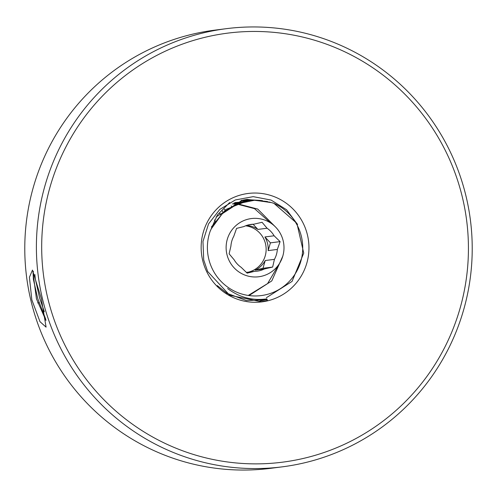 <?xml version="1.0" encoding="UTF-8"?>
<svg xmlns="http://www.w3.org/2000/svg" width="497" height="497" viewBox="0 0 497 497"><rect width="100%" height="100%" fill="white"/><g stroke="black" fill="none" stroke-linecap="round" stroke-linejoin="round"><path stroke-width="0.75" d="M31.839 299.846L29.41 277.301L32.467 270.07L41.344 298.635L46.084 327.15L39.99 321.683L31.839 299.846M45.966 320.478L36.443 298.827L32.982 272.3L33.479 271.368M226.315 28.677L214.698 30.162A220.861 217.866 82.7 0 0 30.783 299.983A220.861 217.866 82.7 0 0 270.685 468.323L282.302 466.838A220.861 217.866 -97.3 0 1 42.4 298.498A220.861 217.866 -97.3 0 1 226.315 28.677A220.861 217.866 -97.3 0 1 466.217 197.017A220.861 217.866 -97.3 0 1 282.302 466.838M47.563 297.343A216.263 213.325 82.7 0 0 304.804 458.091A216.263 213.325 82.7 0 0 462.552 197.98A216.263 213.325 82.7 0 0 205.317 37.232A216.263 213.325 82.7 0 0 47.563 297.343M202.633 260.217A54.639 53.9 -97.3 0 1 242.493 194.495A54.639 53.9 -97.3 0 1 307.481 235.112A54.639 53.9 -97.3 0 1 267.628 300.828A54.639 53.9 -97.3 0 1 202.633 260.217M297.579 224.514L286.583 209.753L271.076 200.061L253.209 196.65L235.342 199.949L219.792 209.442L208.547 223.905L202.969 241.461L203.72 259.931L207.628 271.468L229.695 295.274L261.136 301.735L267.529 300.592L266.827 298.883C252.395 300.865 239.324 297.417 227.626 288.533M241.977 200.347L248.724 200.732M249.295 200.651L241.281 200.303M241.014 200.595L247.009 201.018M247.512 200.925L241.306 200.515M246.86 199.421L267.492 201.533M270.194 202.211L247.158 199.384L242.151 200.303L216.089 216.99M245.878 199.564L260.602 200.421M244.903 199.732L256.179 200.204M243.928 199.912L253.079 200.285M262.391 200.62L246.183 199.521M257.359 200.223L245.201 199.676M253.936 200.241L244.226 199.856M251.376 200.415L243.25 200.055M242.952 200.117L250.693 200.477M266.827 298.883L267.529 300.592M229.67 202.54L217.375 214.99L210.188 231.204A48.315 47.656 82.7 0 0 219.568 279.786A48.315 47.656 82.7 0 0 266.175 294.671A48.315 47.656 82.7 0 0 302.549 252.016A48.315 47.656 82.7 0 0 274.015 203.41L296.889 223.321L303.735 253.135L292.056 281.414L266.38 297.715M262.975 268.287L265.249 260.527A23.583 23.26 -97.3 0 1 255.197 270.151L262.975 268.287L272.642 267.057L264.379 268.976A23.583 23.26 -97.3 0 1 259.546 270.728A23.583 23.26 -97.3 0 1 257.111 271.176A23.583 23.26 -97.3 0 1 254.445 271.356L247.158 273.157L241.163 267.318A23.583 23.26 -97.3 0 1 234.137 259.782L229.117 253.824L230.906 246.121A23.583 23.26 -97.3 0 1 233.814 236.212L236.572 228.384L243.865 226.582A23.583 23.26 -97.3 0 1 248.699 224.837A23.583 23.26 -97.3 0 1 251.134 224.389A23.583 23.26 -97.3 0 1 253.799 224.209L262.062 222.283L267.075 228.241L257.893 229.415L253.116 224.296M261.807 276.202A29.335 28.938 -97.3 0 1 226.918 254.402A29.335 28.938 -97.3 0 1 248.314 219.121A29.335 28.938 -97.3 0 1 283.203 240.921A29.335 28.938 -97.3 0 1 261.807 276.202M246.35 272.393L254.445 271.356M236.268 204.335L232.304 203.869M37.679 302.94L39.014 302.766M214.431 219.916A82.825 81.701 -97.3 0 1 215.45 221.718M222.097 210.685A90.876 89.64 -97.3 0 1 223.389 212.679M219.575 213.051A90.876 89.64 -97.3 0 1 220.842 215.126M224.159 208.982A90.876 89.64 -97.3 0 1 225.458 210.914M245.599 225.812A23.583 23.26 -97.3 0 1 266.1 247.81A23.583 23.26 -97.3 0 1 248.494 272.12M246.599 225.445A23.583 23.26 -97.3 0 1 257.893 229.415M264.926 236.951A23.583 23.26 -97.3 0 1 268.156 250.612L270.43 242.853L264.926 236.951L274.108 235.777L280.097 241.617L277.338 249.438L268.156 250.612M270.43 242.853L280.097 241.617M248.506 224.88L253.799 224.209M264.379 268.976L255.197 270.151M265.249 260.527L274.431 259.353L272.642 267.057M267.075 228.241A23.583 23.26 -97.3 0 1 274.108 235.777M277.338 249.438A23.583 23.26 -97.3 0 1 274.431 259.353M210.188 231.204L211.281 228.831L222.221 213.76L237.765 203.702L254.694 200.216L271.772 202.67L274.015 203.41M267.131 299.797L246.413 300.555L226.949 293.267L217.295 285.613M267.051 299.561L259.844 301.033M33.05 272.089L33.386 279.326L37.704 298.467L45.823 319.428M34.852 274.431L35.299 278.867L39.617 298.007L44.32 311.7M235.249 203.77L236.852 204.081M231.18 205.876L231.695 206.653M270.635 222.998L254.476 208.628L233.702 203.205M248.258 295.448L267.591 283.582L279.202 263.919M274.953 226.433L257.707 209.069L234.273 202.95M249.034 295.56L271.791 280.904L282.799 256.11M242.07 202.198L235.267 202.528M243.014 201.931L235.118 202.59M243.94 201.689L234.435 202.882M244.835 201.465L239.84 201.962M245.704 201.273L239.088 202.217M246.444 201.123L236.553 203.198M246.798 201.055L225.893 209.454L211.418 226.967"/></g></svg>
